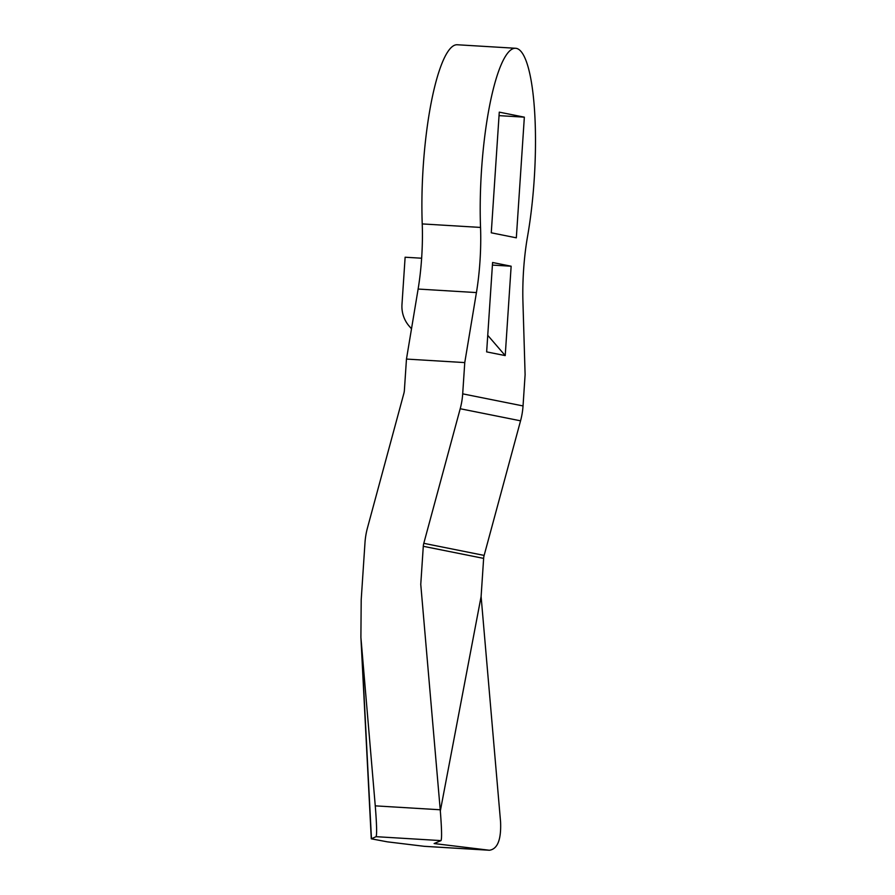 <?xml version="1.0" encoding="UTF-8"?>
<svg xmlns="http://www.w3.org/2000/svg" width="895" height="895" viewBox="0 0 895 895"><rect width="100%" height="100%" fill="white"/><g stroke="black" fill="none" stroke-linecap="round" stroke-linejoin="round"><path stroke-width="1.34" d="M515.442 48.263L457.144 44.75A126.945 26.581 93.5 0 0 422.227 223.918L480.537 227.431A126.945 26.581 -86.5 0 1 515.442 48.263A126.945 26.581 -86.5 0 1 527.479 236.839A74.677 15.64 -86.5 0 0 522.937 301.895L525.108 374.681L523.038 405.938L462.693 393.845A74.677 72.987 101.3 0 1 460.209 408.735L423.794 543.321A14.935 14.6 101.3 0 0 423.29 546.297L420.762 584.413L440.228 809.774C441.694 828.054 441.962 838.324 441.034 840.606L434.12 843.549L489.408 850.25L424.454 846.334L387.334 841.837L371.28 838.816L376.079 836.68L441.034 840.606M480.537 227.431A74.677 15.64 -86.5 0 1 476.431 292.575L464.762 362.587L462.693 393.845M376.079 836.68C376.996 834.409 376.728 824.127 375.262 805.858L360.898 637.374L361.2 599.795L364.981 542.784A74.677 72.987 101.3 0 1 367.465 527.893L403.891 393.308A14.935 14.6 101.3 0 0 404.383 390.332L406.464 359.074L418.122 289.051A74.677 15.64 93.5 0 0 422.227 223.918M492.407 265.088L511.146 266.218L492.586 262.503L486.645 351.88L505.216 355.595L487.741 335.312M511.146 266.218L505.216 355.595M499.276 112.143L524.347 117.167L516.325 237.824L491.265 232.801L499.276 112.143M411.499 328.812L409.116 326.048A29.871 29.199 101.3 0 1 401.978 304.468L405.122 257.223L421.634 258.219M499.041 115.634L524.347 117.167M489.408 850.25C497.586 849.053 501.312 839.588 500.573 821.867L481.107 596.506L440.329 810.948M523.038 405.938A74.677 72.987 -78.7 0 1 520.554 420.818L484.139 555.415A14.935 14.6 -78.7 0 0 483.636 558.39L423.29 546.297M481.107 596.506L483.636 558.39M406.464 359.074L464.762 362.587M418.122 289.051L476.431 292.575M375.262 805.858L440.228 809.774M484.139 555.415L423.794 543.321M371.459 838.649L361.602 647.7M520.554 420.818L460.209 408.735M424.04 846.29L489.006 850.216M360.898 637.374L371.28 838.816"/></g></svg>
